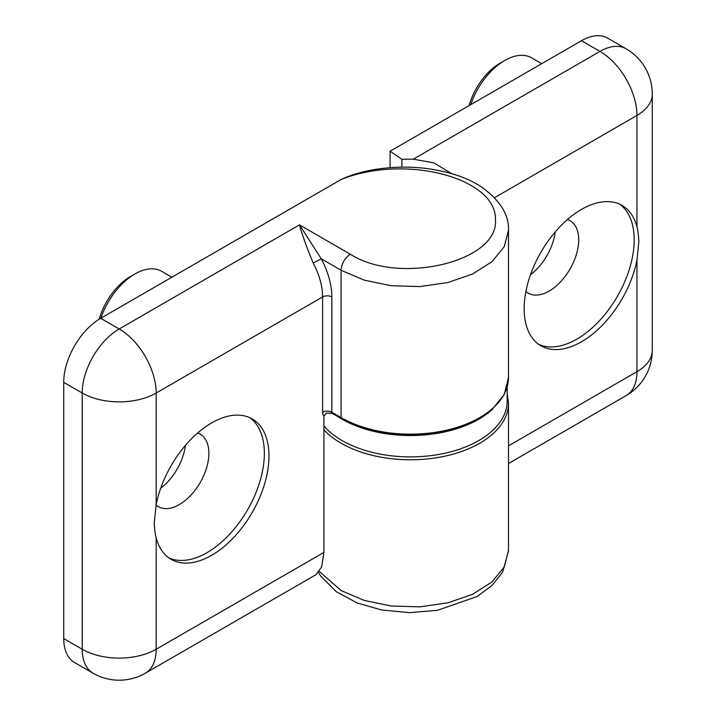 <?xml version="1.0" encoding="UTF-8"?>
<svg xmlns="http://www.w3.org/2000/svg" width="716" height="716" viewBox="0 0 716 716"><rect width="100%" height="100%" fill="white"/><g stroke="black" fill="none" stroke-linecap="round" stroke-linejoin="round"><path stroke-width="1.07" d="M99.247 319.175A47.068 27.181 -60 0 1 130.294 276.653L134.912 273.986A53.611 30.949 120 0 0 100.858 318.208M171.885 277.199L161.718 271.337A53.611 30.949 120 0 0 134.912 273.986L130.294 276.653M156.07 505.004A41.841 24.156 120 0 0 158.379 506.66A41.841 24.156 120 0 0 179.295 504.592A41.841 24.156 120 0 0 208.884 453.344A41.841 24.156 120 0 0 200.22 434.191A41.841 24.156 120 0 0 197.625 433.028M168.878 557.871A81.069 46.808 120 0 0 207.031 552.636A81.069 46.808 120 0 0 259.344 483.3A81.069 46.808 120 0 0 249.812 417.688M211.659 555.303A81.069 46.808 120 0 0 264.616 483.864A81.069 46.808 120 0 0 252.193 418.905A81.069 46.808 120 0 0 211.659 422.914A81.069 46.808 120 0 0 156.178 504.458L154.289 522.215C153.913 523.664 155.426 536.776 156.178 537.814A81.069 46.808 120 0 0 171.124 559.312A81.069 46.808 120 0 0 211.659 555.303M185.426 445.406A41.841 24.156 -60 0 1 160.688 488.249M63.724 638.574L82.215 649.251A52.304 30.197 -60 0 0 93.044 673.192L74.553 662.515A52.304 30.197 -60 0 1 63.724 638.574L63.724 382.353A52.304 30.197 -60 0 1 100.705 318.298L119.196 328.966L299.494 224.878L321.251 258.798A58.837 33.974 60 0 1 331.848 296.943L331.848 412.246L341.093 417.58L341.093 270.254L321.251 258.798L313.187 263.032C306.663 247.28 302.098 234.562 299.494 224.878L350.339 254.234C399.018 285.55 499.365 261.555 495.427 219.544C496.806 178.311 405.909 153.546 341.093 179.51L100.705 318.298M322.603 412.246A6.534 3.777 180 0 1 331.848 412.246A2.613 1.513 120 0 0 332.394 413.436L326.433 413.078L323.918 415.996A9.156 5.281 -60 0 1 322.603 412.246L322.603 296.943L156.178 393.021L156.178 504.458M156.178 537.814L156.178 649.251L323.918 552.412L323.918 415.996M323.918 552.412L321.663 566.866L316.016 574.662L145.348 673.192A52.304 30.197 -120 0 0 156.178 649.251A52.304 30.197 0 0 1 82.215 649.251L82.215 393.021L63.724 382.353M541.708 63.679L531.549 57.817A53.611 30.949 120 0 0 504.744 60.475A53.611 30.949 120 0 0 470.68 104.688M525.902 291.484A41.841 24.156 120 0 0 528.202 293.148A41.841 24.156 120 0 0 549.118 291.072A41.841 24.156 120 0 0 578.707 239.824A41.841 24.156 120 0 0 570.043 220.671A41.841 24.156 120 0 0 567.457 219.508M538.701 344.351A81.069 46.808 120 0 0 576.863 339.115A81.069 46.808 120 0 0 629.176 269.789A81.069 46.808 120 0 0 619.635 204.167M581.482 209.403A81.069 46.808 120 0 0 528.524 280.842A81.069 46.808 120 0 0 540.947 345.801A81.069 46.808 120 0 0 581.482 341.783A81.069 46.808 120 0 0 636.954 260.239L638.762 242.438C639.102 240.961 637.732 227.939 636.954 226.891A81.069 46.808 120 0 0 622.016 205.385A81.069 46.808 120 0 0 581.482 209.403M319.327 571.44L341.093 590.53L364.211 600.429L391.303 606.022L420.041 606.846L447.956 602.809L472.641 594.262L491.964 581.956L504.27 566.938L508.503 550.506L508.503 403.171A98.065 56.618 180 0 1 447.965 455.474A98.065 56.618 180 0 1 341.093 443.204A98.065 56.618 180 0 1 323.918 429.824M390.095 151.219L401.918 159.346A104.599 60.395 180 0 1 413.302 159.176L599.972 51.4L581.482 40.723L390.095 151.219L390.095 167.642M581.482 40.723A52.304 30.197 -60 0 1 607.633 38.127L626.124 48.804A52.304 30.197 -60 0 0 599.972 51.4A52.304 30.197 60 0 1 636.954 115.455L494.505 197.697M555.249 231.886A41.841 24.156 -60 0 1 530.511 274.729M451.635 173.639L433.86 162.836L413.302 159.176M401.918 159.346L401.918 167.177M469.078 105.61A47.068 27.181 -60 0 1 500.117 63.142L504.744 60.475M492.796 408.997A96.758 55.866 180 0 1 479.496 418.806A96.758 55.866 180 0 1 337.522 416.399M507.197 386.998L507.197 401.032A96.758 55.866 180 0 1 479.496 440.161A96.758 55.866 180 0 1 323.918 426.038M508.503 377.547L504.261 394.444L491.964 409.749L472.73 422.216L448.189 430.853L420.417 434.97L391.786 434.227L364.757 428.669L341.639 418.779A2.613 1.513 -60 0 1 341.093 417.58A98.065 56.618 0 0 0 447.965 429.851A98.065 56.618 0 0 0 508.503 377.547L508.503 230.221L504.279 246.653L491.973 261.671L472.65 273.986L447.965 282.525L420.05 286.561L391.303 285.747L364.211 280.144L341.093 270.254C341.648 263.452 344.727 258.118 350.339 254.234M82.215 393.021A52.304 30.197 -60 0 1 119.196 328.966A52.304 30.197 60 0 1 156.178 393.021A52.304 30.197 0 0 1 82.215 393.021M331.848 296.943A6.534 3.777 180 0 0 322.603 296.943A52.304 30.197 -120 0 0 313.187 263.032M508.503 445.835L636.954 371.676L636.954 260.239M636.954 226.891L636.954 115.455A52.304 30.197 180 0 0 652.276 94.1A52.304 52.304 0 0 0 626.124 48.804M652.276 350.33A52.304 30.197 180 0 1 636.954 371.676A52.304 30.197 -120 0 1 626.124 395.617A52.304 52.304 0 0 0 652.276 350.33L652.276 94.1M93.044 673.192A52.304 52.304 0 0 0 145.348 673.192M508.503 230.221C509.067 214.54 499.804 199.943 480.731 186.429C468.389 178.651 453.872 173.272 437.163 170.292C407.458 164.098 367.442 166.971 341.093 179.51M341.639 418.779L332.394 413.436M626.124 395.617L508.503 463.529M318.468 572.558L320.902 576.353L336.538 591.837L357.159 602.962L381.726 610.005L409.606 612.636L437.557 610.3L477.044 596.535L491.928 585.598L502.587 572.209L508.494 551.069M508.503 403.171L507.197 393.71"/></g></svg>
